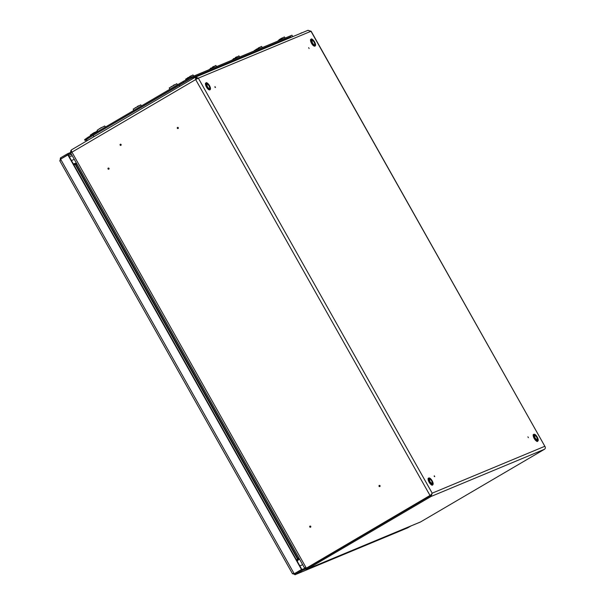 <?xml version="1.0" encoding="UTF-8"?>
<svg xmlns="http://www.w3.org/2000/svg" width="605" height="605" viewBox="0 0 605 605"><rect width="100%" height="100%" fill="white"/><g stroke="black" fill="none" stroke-linecap="round" stroke-linejoin="round"><path stroke-width="0.91" d="M197.041 78.045L195.649 78.869L197.041 78.045M527.915 436.825L528.407 437.665L527.915 436.825M308.641 47.674L309.132 48.513L308.641 47.674M120.403 144.587L120.682 145.079L120.403 144.587M120.312 144.277A0.605 0.567 -112.6 0 0 120.123 145.094A0.605 0.567 -112.6 0 0 120.909 145.336A0.605 0.567 -112.6 0 0 121.106 144.519A0.605 0.567 -112.6 0 0 120.312 144.277A0.605 0.567 -112.6 0 0 120.123 145.094A0.605 0.567 -112.6 0 0 120.909 145.336A0.605 0.567 -112.6 0 0 121.106 144.519A0.605 0.567 -112.6 0 0 120.312 144.277M177.507 128.139L177.968 127.874L177.507 128.139M178.293 127.693A0.605 0.567 -112.6 0 0 177.507 127.451A0.605 0.567 -112.6 0 0 177.318 128.268A0.605 0.567 -112.6 0 0 178.104 128.51A0.605 0.567 -112.6 0 0 178.293 127.693A0.605 0.567 -112.6 0 0 177.507 127.451A0.605 0.567 -112.6 0 0 177.318 128.268A0.605 0.567 -112.6 0 0 178.104 128.51A0.605 0.567 -112.6 0 0 178.293 127.693M108.219 168.795L108.681 168.523L108.219 168.795M109.006 168.341A0.605 0.567 -112.6 0 0 108.219 168.099A0.605 0.567 -112.6 0 0 108.03 168.916A0.605 0.567 -112.6 0 0 108.817 169.158A0.605 0.567 -112.6 0 0 109.006 168.341A0.605 0.567 -112.6 0 0 108.219 168.099A0.605 0.567 -112.6 0 0 108.03 168.916A0.605 0.567 -112.6 0 0 108.817 169.158A0.605 0.567 -112.6 0 0 109.006 168.341M214.919 87.211L215.478 87.483L214.987 86.644L214.919 87.211M379.698 485.891L379.244 486.163L379.698 485.891M380.031 485.709A0.605 0.567 -112.6 0 0 379.244 485.475A0.605 0.567 -112.6 0 0 379.048 486.284A0.605 0.567 -112.6 0 0 379.834 486.526A0.605 0.567 -112.6 0 0 380.031 485.709A0.605 0.567 -112.6 0 0 379.244 485.475A0.605 0.567 -112.6 0 0 379.048 486.284A0.605 0.567 -112.6 0 0 379.834 486.526A0.605 0.567 -112.6 0 0 380.031 485.709M310.41 526.547L309.957 526.811L310.41 526.547M310.743 526.365A0.605 0.567 -112.6 0 0 309.957 526.123A0.605 0.567 -112.6 0 0 309.76 526.94A0.605 0.567 -112.6 0 0 310.546 527.182A0.605 0.567 -112.6 0 0 310.743 526.365A0.605 0.567 -112.6 0 0 309.957 526.123A0.605 0.567 -112.6 0 0 309.76 526.94A0.605 0.567 -112.6 0 0 310.546 527.182A0.605 0.567 -112.6 0 0 310.743 526.365M434.193 476.362L434.753 476.634L434.261 475.795L434.193 476.362M195.536 78.204L195.672 79.58L430.079 495.578L306.357 568.163L430.397 495.45L306.674 568.034L304.572 567.747L306.062 568.322L431.085 494.814L430.079 495.578L195.672 79.58L198.334 78.151L195.385 77.19L195.506 78.272L196.141 77.909L197.555 78.605L195.854 78.022L195.12 77.372L195.627 77.069L198.334 78.151L195.672 79.58L195.536 78.204M298.212 558.302L297.448 558.99L298.212 558.302M296.579 560.109L297.894 558.43L296.571 560.101M76.843 163.91L73.795 164.726L75.285 164.568L297.486 558.914L75.285 164.568L75.905 164.462L75.285 164.568L75.905 164.462L75.285 164.568L75.905 164.462L297.894 558.43L75.905 164.462L76.843 163.91M70.694 152.989L71.95 152.165A2.337 0.832 -120.4 0 1 71.541 149.821A2.337 0.832 -120.4 0 1 71.579 149.806A2.337 0.832 -120.4 0 0 71.541 149.821L195.075 77.349L71.541 149.821A2.337 0.832 -120.4 0 0 71.95 152.165L195.672 79.58L71.95 152.165L306.357 568.163L71.95 152.165L70.694 152.989L304.663 568.224L70.694 152.989M432.182 493.166L430.904 495.011L432.182 493.166L544.84 446.286C545.634 447.488 545.513 448.486 544.477 449.273L420.505 521.986L544.477 449.273C545.513 448.486 545.634 447.488 544.84 446.286L311.144 31.233L307.877 30.379L310.985 31.271L198.334 78.151L432.182 493.166L544.84 446.286L310.985 31.271L198.334 78.151L432.182 493.166L431.07 496.463L432.182 493.166M306.879 568.208L430.594 495.624L431.373 494.527L430.594 495.624L306.107 568.299L306.879 568.208L307.348 569.048L431.07 496.463L430.594 495.624L431.07 496.463L544.477 449.273L431.07 496.463L307.106 569.169L420.505 521.986L307.348 569.048C306.168 569.577 305.313 569.199 304.776 567.929C305.313 569.199 306.168 569.577 307.348 569.048L420.755 521.858L307.348 569.048L306.879 568.208M298.983 558.143L296.722 560.366L297.652 559.164L298.409 559.731L297.221 561.258L298.409 559.731L297.652 559.164L298.983 558.143M299.452 558.982L298.409 559.731L299.596 559.239L298.409 559.731L298.885 559.315L298.416 558.476L298.885 559.315L299.452 558.982M545.249 447.004L311.144 31.233L545.249 447.004M71.7 152.316A1.376 1.286 67.4 0 1 71.594 151.424A1.376 1.286 67.4 0 0 71.7 152.316M75.383 164.583L76.359 164.273L75.383 164.583M73.296 163.849L76.404 163.131L75.285 163.63L75.383 164.575L75.285 163.63L73.296 163.849M70.929 152.793A2.337 2.186 67.4 0 1 71.413 149.964A2.337 2.186 67.4 0 0 70.929 152.793M62.133 158.268L60.878 158.782L60.409 157.95L60.046 160.93L60.598 159.16L294.212 573.759L301.789 569.365L294.529 573.623L292.548 573.555L295.202 574.637L294.726 573.797L301.993 569.539L302.462 570.379L294.983 574.75L407.649 527.87L410.946 525.964M293.909 573.82L294.726 573.797M305.608 569.071L302.462 570.379M304.791 568.375L301.993 569.539M60.409 157.95L67.669 153.685L68.138 154.525L60.538 159.236M67.669 153.685L70.77 152.399M68.138 154.525L70.906 153.375M60.598 159.16L68.183 154.767L301.789 569.365M301.471 569.494L67.858 154.903M299.83 565.879L302.674 564.699M176.244 87.007L172.206 89.328M238.521 59.131L237.145 59.789M261.368 49.625L259.991 50.283M291.134 36.981L191.49 78.068L88.322 138.205L85.063 140.504L86.553 139.884M292.449 36.05L291.981 35.219L191.014 77.228L191.49 78.068M183.663 82.265L183.186 81.425L87.854 137.365L88.322 138.205M85.063 140.504L84.594 139.664L87.854 137.365M183.186 81.425L191.014 77.228M87.309 140.572L86.47 139.755A12.38 0.567 -29.4 0 1 93.147 135.391L179.065 84.987A12.38 0.567 -29.4 0 1 193.154 77.417L290.234 37.026A12.38 0.567 -29.4 0 1 291.043 36.799L291.239 37.276M187.512 77.909L188.185 77.455M191.006 75.905L189.63 76.57M189.902 76.427L191.203 75.822M185.644 79.164L192.965 74.952L193.902 76.026M171.071 86.727L171.979 86.281M174.565 84.73L173.189 85.396M173.469 85.252L174.769 84.647M169.899 89.222L169.203 87.982L176.811 83.702M210.351 68.403L211.258 67.949M214.049 66.316L212.468 67.072M213.845 66.399L212.748 66.921M233.197 58.897L234.105 58.443M236.888 56.809L235.315 57.566M236.684 56.9L235.587 57.414M256.036 49.391L256.943 48.937M259.53 47.394L258.154 48.06M258.426 47.908L259.734 47.311M92.172 133.841L94.289 132.51M135.044 107.871L135.951 107.418M138.742 105.784L137.161 106.533M138.537 105.867L137.433 106.389M99.016 129.009L101.133 127.678M99.923 128.555L101.406 127.526M280.009 39.159L280.932 38.591M282.369 37.888L279.782 39.431M281.272 38.402L282.573 37.805M90.652 135.717L90.296 135.096L97.518 130.93M208.619 69.9L215.804 65.446L216.741 66.52M231.458 60.394L238.937 55.872M254.168 50.654L261.489 46.434L262.426 47.515M277.143 41.39L284.335 36.928L285.265 38.009M133.871 110.367L133.176 109.127L140.784 104.846M97.844 131.504L97.14 130.264L100.158 128.336L104.756 125.976L105.376 127.08M312.702 564.495L314.434 563.777L312.702 564.495M373.361 528.906L375.092 528.188L373.361 528.906M76.23 163.237L75.285 163.63L76.23 163.237M76.328 164.212L75.89 163.433L76.328 164.212M304.754 568.345L300.556 570.084M69.386 156.914L72.237 155.727M407.921 527.734L295.202 574.637M71.473 154.381L68.63 155.561M198.863 75.549L197.147 76.434M433.104 484.189A3.94 1.407 -120.4 0 1 432.779 484.802A3.94 1.407 -120.4 0 1 429.482 481.951A3.94 1.407 -120.4 0 1 428.794 478.011A3.94 1.407 -120.4 0 1 429.489 478.026M431.781 484.968A3.804 1.354 -120.4 0 1 429.111 482.177C431.078 484.786 432.204 485.724 432.477 484.983L432.779 484.802C433.452 484.174 433.248 482.843 432.174 480.816A3.804 1.354 59.6 0 0 429.036 478.033A3.804 1.354 59.6 0 0 429.641 481.867A3.804 1.354 59.6 0 0 432.764 484.65A3.804 1.354 59.6 0 0 432.159 480.816C430.881 478.684 429.754 477.746 428.794 478.011L428.491 478.192A3.94 1.407 59.6 0 0 429.179 482.132A3.94 1.407 59.6 0 0 432.477 484.983A3.94 1.407 59.6 0 0 432.613 484.862M428.658 478.124A3.94 1.407 59.6 0 0 428.491 478.192C427.78 478.245 427.985 479.576 429.104 482.177A3.804 1.354 -120.4 0 1 428.166 478.805M431.796 483.72A2.647 0.945 59.6 0 0 432.129 483.69L429.981 481.724A2.783 0.991 -120.4 0 1 429.535 478.918A2.783 0.991 -120.4 0 1 431.826 480.96A2.783 0.991 -120.4 0 1 432.265 483.766A2.783 0.991 -120.4 0 1 429.973 481.724L429.452 479.122A2.647 0.945 59.6 0 0 429.255 479.402M432.129 483.69A2.647 0.945 59.6 0 0 431.667 481.043A2.647 0.945 59.6 0 0 429.452 479.122M210.457 89.048A3.94 1.407 -120.4 0 1 210.132 89.661A3.94 1.407 -120.4 0 1 206.834 86.81A3.94 1.407 -120.4 0 1 206.146 82.87A3.94 1.407 -120.4 0 1 206.842 82.885M206.986 86.727A3.804 1.354 59.6 0 0 210.116 89.51A3.804 1.354 59.6 0 0 209.512 85.676A3.804 1.354 59.6 0 0 206.388 82.893A3.804 1.354 59.6 0 0 206.986 86.727M209.133 89.827A3.804 1.354 -120.4 0 1 206.464 87.037A3.804 1.354 -120.4 0 1 205.518 83.664M206.01 82.991A3.94 1.407 59.6 0 0 205.844 83.051A3.94 1.407 59.6 0 0 206.524 86.991A3.94 1.407 59.6 0 0 209.829 89.843A3.94 1.407 59.6 0 0 209.965 89.729M209.179 85.819A2.783 0.991 -120.4 0 1 209.617 88.625A2.783 0.991 -120.4 0 1 207.326 86.591A2.783 0.991 -120.4 0 1 206.887 83.777A2.783 0.991 -120.4 0 1 209.179 85.819M209.141 88.587A2.647 0.945 59.6 0 0 209.481 88.549A2.647 0.945 59.6 0 0 209.02 85.902A2.647 0.945 59.6 0 0 206.797 83.982A2.647 0.945 59.6 0 0 206.607 84.261M538.178 440.463A3.94 1.407 -120.4 0 1 537.853 441.083A3.94 1.407 -120.4 0 1 534.555 438.232A3.94 1.407 -120.4 0 1 533.867 434.284A3.94 1.407 -120.4 0 1 534.563 434.307M537.232 437.097A3.804 1.354 59.6 0 0 534.109 434.314A3.804 1.354 59.6 0 0 534.707 438.141A3.804 1.354 59.6 0 0 537.837 440.924A3.804 1.354 59.6 0 0 537.232 437.097M536.854 441.242A3.804 1.354 -120.4 0 1 534.185 438.451A3.804 1.354 -120.4 0 1 533.239 435.078M533.731 434.405A3.94 1.407 59.6 0 0 533.565 434.466A3.94 1.407 59.6 0 0 534.245 438.406A3.94 1.407 59.6 0 0 537.55 441.257A3.94 1.407 59.6 0 0 537.686 441.143M536.862 440.001A2.647 0.945 59.6 0 0 537.202 439.971L535.054 438.005A2.783 0.991 -120.4 0 1 534.608 435.192A2.783 0.991 -120.4 0 1 536.9 437.233A2.783 0.991 -120.4 0 1 537.338 440.047A2.783 0.991 -120.4 0 1 535.047 438.005L534.517 435.396A2.647 0.945 59.6 0 0 534.328 435.676M537.202 439.971A2.647 0.945 59.6 0 0 536.741 437.317A2.647 0.945 59.6 0 0 534.517 435.396M315.53 45.33A3.94 1.407 -120.4 0 1 315.205 45.942A3.94 1.407 -120.4 0 1 311.908 43.091A3.94 1.407 -120.4 0 1 311.22 39.151A3.94 1.407 -120.4 0 1 311.915 39.166M312.059 43.008A3.804 1.354 59.6 0 0 315.19 45.791A3.804 1.354 59.6 0 0 314.585 41.957A3.804 1.354 59.6 0 0 311.462 39.174A3.804 1.354 59.6 0 0 312.059 43.008M314.207 46.101A3.804 1.354 -120.4 0 1 311.537 43.31A3.804 1.354 -120.4 0 1 310.592 39.945M311.083 39.264A3.94 1.407 59.6 0 0 310.917 39.325A3.94 1.407 59.6 0 0 311.598 43.265A3.94 1.407 59.6 0 0 314.902 46.124A3.94 1.407 59.6 0 0 315.039 46.003M314.245 42.093A2.783 0.991 -120.4 0 1 314.691 44.906A2.783 0.991 -120.4 0 1 312.399 42.864A2.783 0.991 -120.4 0 1 311.953 40.059A2.783 0.991 -120.4 0 1 314.245 42.093M314.214 44.861A2.647 0.945 59.6 0 0 314.555 44.831A2.647 0.945 59.6 0 0 314.093 42.176A2.647 0.945 59.6 0 0 311.87 40.263A2.647 0.945 59.6 0 0 311.681 40.535M301.645 32.776L299.936 33.661M94.085 136.594A2.065 0.734 -120.4 0 1 93.147 135.391M180.003 86.19A2.065 0.734 -120.4 0 1 179.065 84.987M193.426 78.317A2.065 1.928 -112.6 0 0 193.154 77.417M290.46 37.601A2.065 1.928 -112.6 0 0 290.234 37.026M306.062 568.322L306.561 568.095L306.062 568.322M386.33 521.298L388.062 520.58L386.33 521.298M195.627 77.069L308.134 30.25L195.627 77.069M59.766 160.749L292.525 573.827M388.198 520.202L389.93 519.483M74.271 159.349L71.428 160.537M210.132 89.661C210.797 89.033 210.593 87.702 209.519 85.676C207.545 83.067 206.418 82.129 206.146 82.87L205.844 83.051C205.125 83.104 205.329 84.435 206.456 87.037C207.742 89.169 208.869 90.107 209.829 89.843L210.132 89.661M209.481 88.549C209.171 88.829 208.46 88.171 207.334 86.583L206.797 83.982M533.867 434.284C534.828 434.027 535.954 434.965 537.24 437.09C538.314 439.117 538.518 440.448 537.853 441.083L537.55 441.257C537.278 442.005 536.151 441.068 534.177 438.459C533.05 435.85 532.846 434.519 533.565 434.466L533.867 434.284M315.205 45.942C315.87 45.307 315.666 43.976 314.592 41.949C312.619 39.34 311.492 38.402 311.22 39.151L310.917 39.325C310.199 39.386 310.403 40.709 311.522 43.318C312.815 45.443 313.942 46.381 314.902 46.124L315.205 45.942M314.555 44.831C314.245 45.103 313.526 44.452 312.407 42.864L311.87 40.263M186.053 79.89L185.637 79.157M177.439 84.806L176.811 83.694M94.569 132.359L93.079 133.387M280.017 39.151L278.875 39.885M239.588 57.014L238.93 55.864M141.411 105.943L140.784 104.831"/></g></svg>
